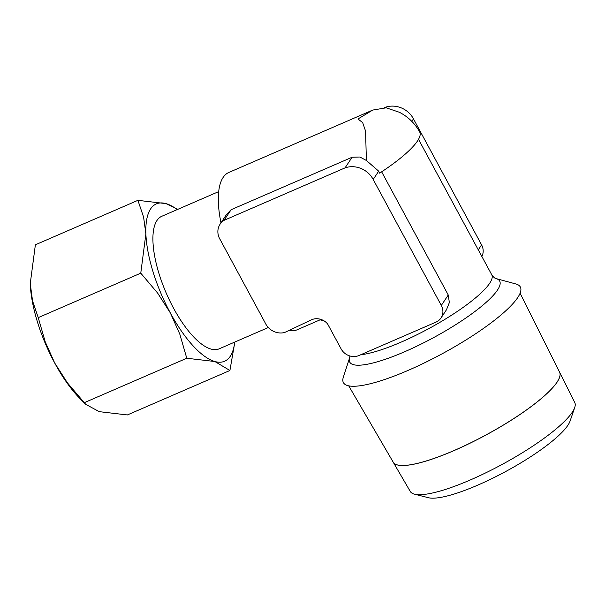 <?xml version="1.0" encoding="UTF-8"?>
<svg xmlns="http://www.w3.org/2000/svg" width="605" height="605" viewBox="0 0 605 605"><rect width="100%" height="100%" fill="white"/><g stroke="black" fill="none" stroke-linecap="round" stroke-linejoin="round"><path stroke-width="0.91" d="M348.737 385.861L393.22 462.197A94.577 20.305 -28.4 0 0 470.236 443.064A94.577 20.305 -28.4 0 0 557.107 382.073M393.242 462.235L410.266 491.449A93.495 20.071 -28.4 0 0 414.501 494.172L428.393 497.711A82.681 17.749 -28.4 0 0 500.085 474.486A82.681 17.749 -28.4 0 0 567.913 425.255A82.681 17.749 -28.4 0 0 570.061 421.103L574.712 407.543A93.495 20.071 -28.4 0 0 574.75 402.507L559.633 372.272A94.577 20.305 151.6 0 1 557.122 382.11A94.577 20.305 151.6 0 1 470.259 443.102A94.577 20.305 151.6 0 1 393.242 462.235A94.577 20.305 151.6 0 1 393.227 462.212M414.501 494.172A93.495 20.071 -28.4 0 0 495.578 467.907A93.495 20.071 -28.4 0 0 572.277 412.239A93.495 20.071 -28.4 0 0 574.712 407.543M495.934 278.542A85.207 18.294 -28.4 0 1 497.476 290.067A85.207 18.294 -28.4 0 1 404.715 351.717A85.207 18.294 -28.4 0 1 349.69 357.615L343.307 377.301A100.566 21.591 -28.4 0 0 415.28 367.197A100.566 21.591 -28.4 0 0 517.729 297.577A100.566 21.591 -28.4 0 0 515.899 283.972L495.934 278.542C496.365 278.383 495.132 279.419 491.744 274.753L418.516 139.316M218.677 191.619L161.716 216.318A72.214 26.423 66.6 0 0 173.491 308.081A72.214 26.423 66.6 0 0 219.176 348.828L268.31 327.524M352.118 157.239L345.039 167.88A22.272 20.169 33.6 0 1 373.088 179.277A22.272 20.169 33.6 0 1 373.187 179.466L441.31 305.449A13.537 12.259 33.6 0 1 441.022 317.958A13.537 12.259 33.6 0 1 436.039 322.094L358.962 355.521A13.537 12.259 33.6 0 1 341.114 348.904L327.638 323.985A13.272 12.017 33.6 0 0 311.182 319.939L284.668 332.493A15.881 14.384 33.6 0 1 265.784 324.023A15.881 14.384 33.6 0 1 265.345 323.161L220.228 239.716A15.881 14.384 33.6 0 1 219.744 238.877A15.881 14.384 33.6 0 1 220.076 224.205A15.881 14.384 33.6 0 1 224.031 220.349L231.11 209.708L352.118 157.239L359.854 157.013L366.38 160.469L378.564 171.049L379.653 173.143A85.759 18.407 -28.4 0 0 419.681 131.981C414.864 123.291 408.072 116.72 399.323 112.258L386.202 107.819L372.725 110.065L228.811 172.47A85.759 31.377 -113.4 0 0 220.984 222.837M220.076 224.205L226.618 214.367L231.11 209.708M481.852 256.459A13.537 12.259 -146.4 0 0 481.588 244.866L413.472 118.882A22.272 20.169 -146.4 0 0 413.374 118.693A22.272 20.169 -146.4 0 0 385.325 107.289L384.599 107.607M234.702 342.097A85.759 31.377 -113.4 0 1 230.286 356.254A85.759 31.377 -113.4 0 1 214.881 361.525L229.908 370.487L127.375 414.947L99.265 411.657L85.698 404.321L67.382 382.799L54.7 363L45.224 341.817L38.236 317.625L32.557 300.897L30.25 283.586A85.759 31.377 66.6 0 0 30.265 284.048A85.759 31.377 66.6 0 0 54.7 363A85.759 31.377 66.6 0 0 80.223 398.824L85.698 404.321M30.25 283.586L35.377 244.798L137.91 200.338L143.589 217.066L145.881 233.916A85.759 31.377 -113.4 0 1 150.615 208.899A85.759 31.377 -113.4 0 1 166.02 203.62A85.759 31.377 -113.4 0 1 177.242 209.587M381.649 171.828L448.252 295.006L449.356 302.576L446.498 309.722L441.022 317.958M321.005 319.432L297.047 329.823A85.759 31.377 -113.4 0 1 289.205 330.527M170.307 312.868A85.759 31.377 -113.4 0 1 145.881 233.916L140.768 273.165L157.625 293.07L170.307 312.868L179.783 334.051L186.771 358.243L214.881 361.525A85.759 31.377 -113.4 0 1 170.307 312.868M177.794 209.345L166.02 203.62L137.91 200.338M229.908 370.487L234.846 342.037M140.768 273.165L38.236 317.625M186.771 358.243L84.239 402.703M345.039 167.88L224.031 220.349M366.38 160.469L365.579 131.119L362.675 122.626L357.978 118.981L372.725 110.065M557.084 382.035A94.577 20.305 -28.4 0 0 559.587 372.188L520.096 293.206M360.746 354.749A81.244 17.439 -28.4 0 0 401.198 342.09A81.244 17.439 -28.4 0 0 489.649 283.314A81.244 17.439 -28.4 0 0 491.744 274.753M373.187 179.466L378.662 171.238M441.31 305.449L448.252 295.006M478.275 249.85L481.588 244.866M411.823 121.363L413.472 118.882M323.985 320.816L320.06 319.841M349.69 357.615L349.879 355.967"/></g></svg>
